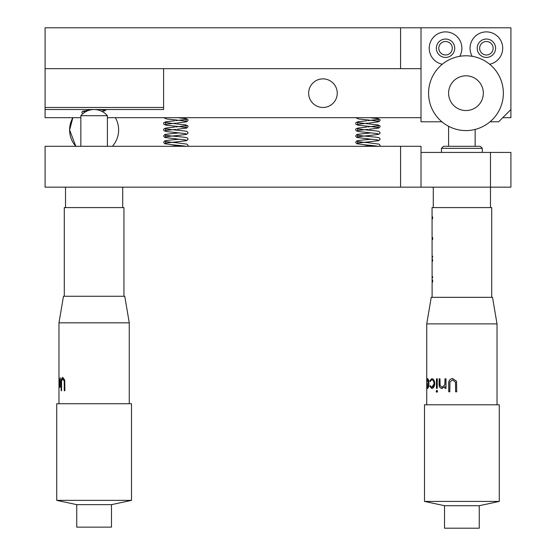 <?xml version="1.0" encoding="UTF-8"?>
<svg xmlns="http://www.w3.org/2000/svg" width="556" height="556" viewBox="0 0 556 556"><rect width="100%" height="100%" fill="white"/><g stroke="black" fill="none" stroke-linecap="round" stroke-linejoin="round"><path stroke-width="0.83" d="M400.584 146.297L45.085 146.297L45.085 187.163L400.584 187.163L400.584 146.297L421.017 146.297L421.017 187.163L400.584 187.163M490.482 207.596L490.482 152.427L510.915 152.427L510.915 187.163L421.017 187.163M490.482 152.427L421.017 152.427M445.537 41.492A6.741 6.741 0 0 0 438.795 48.233A6.741 6.741 0 0 0 445.537 54.974A6.741 6.741 0 0 0 452.278 48.233A6.741 6.741 0 0 0 445.537 41.492M486.396 41.492A6.741 6.741 0 0 0 479.654 48.233A6.741 6.741 0 0 0 486.396 54.974A6.741 6.741 0 0 0 493.137 48.233A6.741 6.741 0 0 0 486.396 41.492M421.017 68.659L45.085 68.659L45.085 27.8L421.017 27.8L421.017 121.785L441.888 121.785M321.563 78.945L319.742 79.244M322.946 78.876C318.47 79.341 318.47 79.341 322.946 78.876M337.249 93.179A14.303 14.303 0 0 0 322.946 78.876A14.303 14.303 0 0 0 308.649 93.179A14.303 14.303 0 0 0 322.946 107.482A14.303 14.303 0 0 0 337.249 93.179M490.044 121.785L498.656 121.785L510.915 109.525L510.915 117.698L502.742 117.698M421.017 117.698L107.398 117.698M80.842 117.698L45.085 117.698L45.085 109.525L163.589 109.525L163.589 107.482L45.085 107.482L45.085 109.525M322.946 107.482C327.428 107.016 327.428 107.016 322.946 107.482L324.28 107.419M324.336 107.412L326.157 107.12M489.648 64.246A16.346 16.346 0 0 0 486.396 31.887A16.346 16.346 0 0 0 472.19 56.309M486.396 57.428A9.195 9.195 0 0 0 495.591 48.233A9.195 9.195 0 0 0 486.396 39.038A9.195 9.195 0 0 0 477.201 48.233A9.195 9.195 0 0 0 486.396 57.428M459.742 56.309A16.346 16.346 0 0 0 445.537 31.887A16.346 16.346 0 0 0 442.284 64.246M445.537 57.428A9.195 9.195 0 0 0 454.732 48.233A9.195 9.195 0 0 0 445.537 39.038A9.195 9.195 0 0 0 436.342 48.233A9.195 9.195 0 0 0 445.537 57.428M510.915 109.525L510.915 27.8L421.017 27.8M45.085 107.482L45.085 68.659L163.589 68.659L163.589 107.482M69.604 129.958L72.885 117.698A24.52 24.52 0 0 0 75.845 146.297L69.604 129.958M452.007 82.851A17.368 17.368 0 0 0 455.635 107.141A17.368 17.368 0 0 0 479.925 103.513A17.368 17.368 0 0 0 476.297 79.223A17.368 17.368 0 0 0 452.007 82.851M435.911 70.939A37.391 37.391 0 0 0 443.723 123.23A37.391 37.391 0 0 0 496.022 115.426A37.391 37.391 0 0 0 488.21 63.127A37.391 37.391 0 0 0 435.911 70.939M123.946 296.265L123.946 207.596L64.287 207.596L64.287 296.265M107.398 115.704A17.368 17.368 0 0 0 80.842 115.704L107.398 115.704L107.398 146.297M108.239 504.66L76.756 504.66L76.756 527.137L111.485 527.137L111.485 504.66L108.239 504.66M56.733 500.358L56.733 403.732L131.508 403.732L131.508 500.358L56.733 500.358L76.756 504.66M64.253 390.743L64.225 381.242L62.758 378.768L61.598 380.957L61.549 390.743L61.125 390.743L61.125 382.91C60.979 379.762 61.514 377.934 62.731 377.434L64.76 380.172L64.885 390.743L64.253 390.743M59.047 377.767L59.304 386.253L60.215 377.767L60.215 387.247L59.93 385.537L59.277 387.414L58.992 377.767M58.978 322.827L63.474 296.265L124.766 296.265L129.263 322.827L58.978 322.827L58.978 403.732M64.427 390.743L64.399 381.242L62.758 378.768M61.32 390.743L61.32 382.91C61.174 379.762 61.702 377.934 62.911 377.434M60.215 387.247L59.93 385.537M59.395 387.351L59.235 386.212M59.304 386.253L60.09 383.744L60.215 377.767M441.45 148.341L443.493 146.297L480.266 146.297L482.309 148.341L441.45 148.341L441.45 152.427M491.712 297.328L491.712 207.596L432.054 207.596L432.102 297.328M432.561 277.27L432.561 276.61L432.679 277.659L432.054 277.659L432.679 277.27M432.227 279.765L432.679 280.21L432.679 281.982L432.318 280.28L432.137 282.149L432.227 279.765M432.561 256.844L432.561 256.177L432.679 257.226L432.054 257.226L432.679 256.844M432.227 261.779L432.227 258.839L432.714 260.284L432.227 261.779M432.227 219.252L432.227 216.312L432.714 217.757L432.227 219.252M432.227 237.245L432.679 237.683L432.679 239.462L432.318 237.753L432.137 239.629L432.227 237.245M432.714 217.771L432.227 216.701L432.227 218.862L432.589 217.771M432.679 237.753L432.318 237.753M432.714 260.298L432.227 259.228L432.227 261.389L432.589 260.298M432.679 257.226L432.054 257.226M432.679 280.28L432.318 280.28M432.679 277.659L432.054 277.659M479.244 505.724L444.515 505.724L424.492 501.422L499.267 501.422L479.244 505.724L479.244 528.2L444.515 528.2L444.515 505.724M499.267 501.422L499.267 404.796L424.492 404.796L424.492 501.422M455.593 391.806L455.538 382.306L452.612 379.831L449.943 382.021L449.818 391.806L448.734 391.806L448.734 383.974C448.477 380.825 449.748 378.997 452.549 378.504L456.511 381.235L456.74 391.806L455.593 391.806M444.974 388.317L444.974 386.601L441.909 388.477C439.817 388.074 438.879 386.469 439.101 383.675L439.101 378.831L439.998 378.831L440.102 385.447L442.076 387.317L444.821 384.808L444.974 378.831L446.009 378.831L446.009 388.317L444.974 388.317M436.099 391.306L436.849 390.312L437.614 391.306L436.849 392.307L436.099 391.306L436.995 390.312M436.439 388.317L436.439 378.831L437.259 378.831L437.259 388.317L436.439 388.317M430.135 385.655L431.769 387.317C433.075 387.191 433.84 385.954 434.055 383.598C433.847 381.214 433.082 379.963 431.769 379.831L430.135 381.492L429.732 380.853L431.776 378.664C433.485 378.831 434.493 380.443 434.785 383.494C434.493 386.635 433.471 388.296 431.727 388.477L429.732 386.26L430.135 385.655M426.737 323.891L431.234 297.328L492.526 297.328L497.022 323.891L426.737 323.891L426.737 404.796M427.543 378.678L427.613 378.664C428.377 378.921 428.829 380.547 428.982 383.55L428.613 386.712L427.606 388.477L426.966 386.615L426.862 383.327L428.586 383.327L427.64 379.831L427.029 381.826L427.543 378.678M455.628 391.806L455.572 382.306L452.612 379.831M448.81 391.806L448.81 383.974C448.553 380.825 449.818 378.997 452.605 378.504M445.078 388.317L444.974 386.601M442.027 388.477C439.942 388.074 439.011 386.469 439.233 383.675L439.233 378.831M442.076 387.317L444.918 384.808L445.078 378.831M436.995 392.307L436.252 391.306M436.585 388.317L436.585 378.831M431.769 387.317L434.222 383.598C434.007 381.214 433.249 379.963 431.942 379.831L431.769 379.831M430.323 381.492L429.92 380.853L431.949 378.664M431.901 388.477L429.92 386.26L430.323 385.655M426.911 381.284L427.807 378.664M427.807 388.477L426.966 386.615M427.077 384.488L427.071 383.327M428.586 383.327L427.64 379.831M427.592 387.317L428.405 386.427L428.745 384.488L426.98 384.488L427.592 387.317L428.551 384.488M510.915 174.292L510.915 159.169M400.584 68.659L400.584 27.8M433.277 187.163L433.277 207.596M65.518 187.163L65.518 207.596M122.723 187.163L122.723 207.596M112.395 146.297A24.52 24.52 0 0 0 115.356 117.698M80.842 115.704L80.842 146.297M129.263 322.827L129.263 403.732M111.485 504.66L131.508 500.358M482.309 148.341L482.309 152.427M475.158 129.423L475.158 146.297M497.022 323.891L497.022 404.796M448.602 126.288L448.602 146.297M355.75 117.698L358.578 118.97L369.163 120.082M370.233 120.186L378.205 121.229L378.205 119.394L367.898 120.659M367.898 123.112L357.591 124.377L357.591 122.535L365.577 123.585M366.619 123.682L377.983 124.94L379.831 125.746L380.158 126.629L378.886 128.033L369.059 129.291M366.703 120.77L357.814 121.792L355.958 122.598L355.638 123.481L356.16 124.509L358.578 125.267L369.163 126.379M370.233 126.483L378.205 127.526L378.205 125.684L367.898 126.949M367.898 129.402C357.668 130.299 357.035 130.785 357.591 130.674L357.591 128.832L365.577 129.882M366.619 129.979L367.898 130.097C378.149 131.001 379.241 131.466 379.185 131.577L380.158 132.926L378.886 134.33L367.898 135.699C357.668 136.588 357.035 137.075 357.591 136.964L357.591 135.122C357.042 134.997 357.411 135.476 367.898 136.394C378.149 137.297 379.241 137.756 379.185 137.874L380.158 139.215L378.886 140.619L367.898 141.988C357.668 142.878 357.035 143.372 357.591 143.253L357.591 141.419C357.042 141.287 357.411 141.766 367.898 142.684L379.185 144.164L380.158 145.505L379.866 146.297M366.703 127.067L357.814 128.089L355.958 128.888L355.638 129.777L356.16 130.799L358.578 131.557L369.163 132.669M370.233 132.773L378.08 133.732M371.54 132.898L367.898 133.245C357.647 134.149 356.549 134.615 356.611 134.726L355.638 136.067L356.91 137.471L369.163 138.965M370.233 139.063L378.08 140.029M371.54 139.188L367.898 139.535C357.647 140.439 356.549 140.904 356.611 141.022L355.638 142.364L356.91 143.768L367.898 145.137C378.129 146.026 378.761 146.513 378.205 146.402M371.54 145.484L362.936 146.297M369.059 123.001L378.886 121.743L380.158 120.339L379.831 119.45L377.983 118.65L369.837 117.698M163.7 117.698L166.529 118.97L177.107 120.082M178.184 120.186L186.149 121.229L186.149 119.394L175.842 120.659M175.842 123.112L165.542 124.377L165.542 122.535L173.528 123.585M174.563 123.682L185.926 124.94L187.782 125.746L188.102 126.629L186.837 128.033L177.003 129.291M174.654 120.77L165.764 121.792L163.909 122.598L163.589 123.481L164.103 124.509L166.529 125.267L177.107 126.379M178.184 126.483L186.149 127.526L186.149 125.684L175.842 126.949M175.842 129.402C165.612 130.299 164.979 130.785 165.542 130.674L165.542 128.832L173.528 129.882M174.563 129.979L175.842 130.097C186.093 131.001 187.191 131.466 187.129 131.577L188.102 132.926L186.837 134.33L175.842 135.699C165.612 136.588 164.979 137.075 165.542 136.964L165.542 135.122C164.993 134.997 165.361 135.476 175.842 136.394C186.093 137.297 187.191 137.756 187.129 137.874L188.102 139.215L186.837 140.619L175.842 141.988C165.612 142.878 164.979 143.372 165.542 143.253L165.542 141.419C164.993 141.287 165.361 141.766 175.842 142.684L187.129 144.164L188.102 145.505L187.817 146.297M174.654 127.067L165.764 128.089L163.909 128.888L163.589 129.777L164.103 130.799L166.529 131.557L177.107 132.669M178.184 132.773L186.024 133.732M179.491 132.898L175.842 133.245C165.591 134.149 164.5 134.615 164.555 134.726L163.589 136.067L164.854 137.471L177.107 138.965M178.184 139.063L186.024 140.029M179.491 139.188L175.842 139.535C165.591 140.439 164.5 140.904 164.555 141.022L163.589 142.364L164.854 143.768L175.842 145.137C186.079 146.026 186.705 146.513 186.149 146.402M179.491 145.484L170.88 146.297M177.003 123.001L186.837 121.743L188.102 120.339L187.782 119.45L185.926 118.65L177.788 117.698M100.045 109.525L104.41 110.199L103.951 109.525L104.41 110.199L100.045 109.525M95.556 109.525L95.18 109.56L95.556 109.525M101.811 111.318L105.063 110.762L106.363 109.525L105.063 110.762L101.811 111.318M82.768 113.751L81.864 112.444L82.476 111.311L89.982 110.025L82.476 111.311L81.864 112.444L82.768 113.751M84.31 112.562L83.831 111.547L85.409 111.867"/></g></svg>
